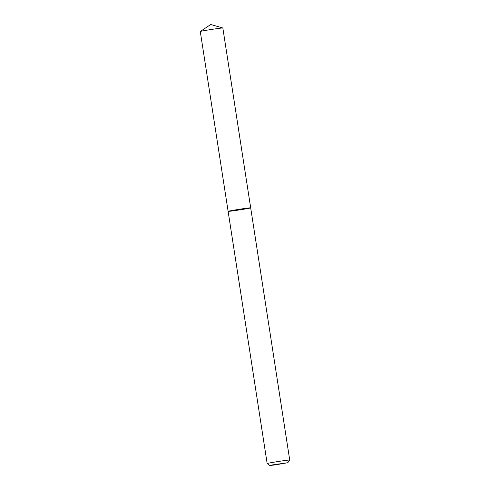 <?xml version="1.0" encoding="UTF-8"?>
<svg xmlns="http://www.w3.org/2000/svg" width="490" height="490" viewBox="0 0 490 490"><rect width="100%" height="100%" fill="white"/><g stroke="black" fill="none" stroke-linecap="round" stroke-linejoin="round"><path stroke-width="0.73" d="M228.113 211.343A11.417 0.319 -8.8 0 1 239.353 209.279A11.417 0.319 -8.8 0 1 250.684 207.852A11.417 0.319 -8.8 0 1 234.441 210.651A11.417 0.319 -8.8 0 1 228.113 211.343A11.417 0.319 -8.8 0 1 239.353 209.279A11.417 0.319 -8.8 0 1 250.684 207.852L222.84 28.016A11.417 0.319 -8.8 0 0 222.821 27.997A11.417 0.319 -8.8 0 0 211.508 29.443A11.417 0.319 -8.8 0 0 200.294 31.483A11.417 0.319 -8.8 0 0 200.275 31.507L267.16 463.54A11.417 0.319 -8.8 0 1 267.16 463.54A11.417 0.319 -8.8 0 1 278.394 461.476A11.417 0.319 -8.8 0 1 289.725 460.043A11.417 0.319 -8.8 0 1 289.725 460.055L250.684 207.852M274.859 464.943L269.837 465.5L272.342 464.924L287.765 462.725L274.859 464.943M287.765 462.725L289.725 460.055M269.837 465.5L267.16 463.546M222.821 27.997L210.743 24.5L200.294 31.483"/></g></svg>
